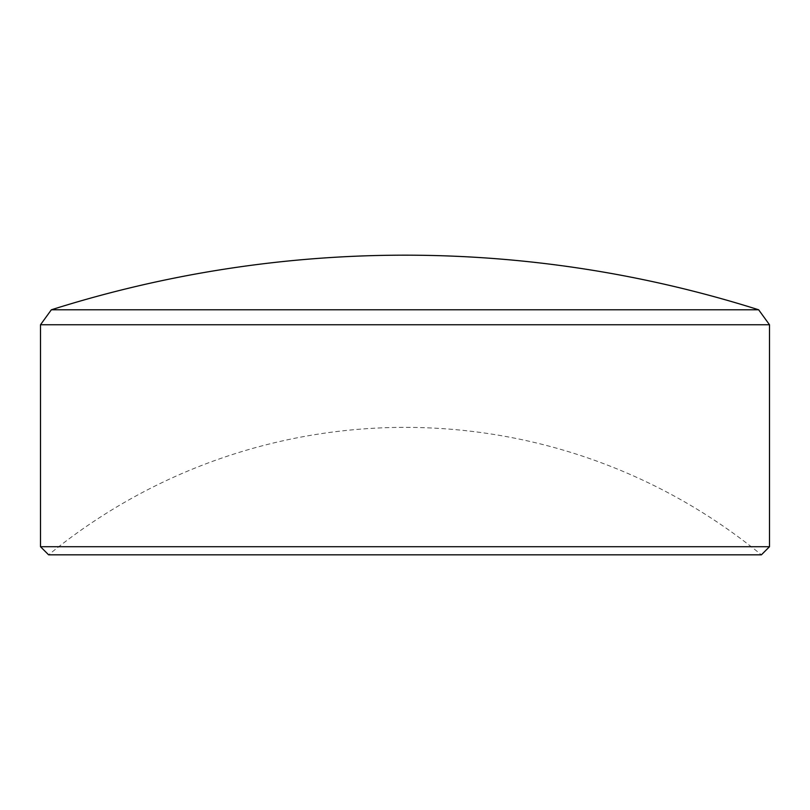<?xml version="1.0" encoding="UTF-8"?>
<svg xmlns="http://www.w3.org/2000/svg" width="810" height="810" viewBox="0 0 810 810"><rect width="100%" height="100%" fill="white"/><g stroke="black" fill="none" stroke-linecap="round" stroke-linejoin="round"><path stroke-width="0.61" stroke-dasharray="4.05 3.04" d="M758.646 309.784L51.354 309.784M40.5 324.759L769.5 324.759M405 554.83L761.38 554.83A561.958 561.958 0 0 0 48.62 554.83L405 554.83M40.5 546.71L769.5 546.71"/><path stroke-width="1.21" d="M758.646 309.784A1172.313 1172.313 0 0 0 51.354 309.784L758.646 309.784L769.5 324.759L40.5 324.759L40.5 546.71L769.5 546.71L761.38 554.83L48.62 554.83L40.5 546.71M769.5 324.759L769.5 546.71M51.354 309.784L40.5 324.759"/></g></svg>
